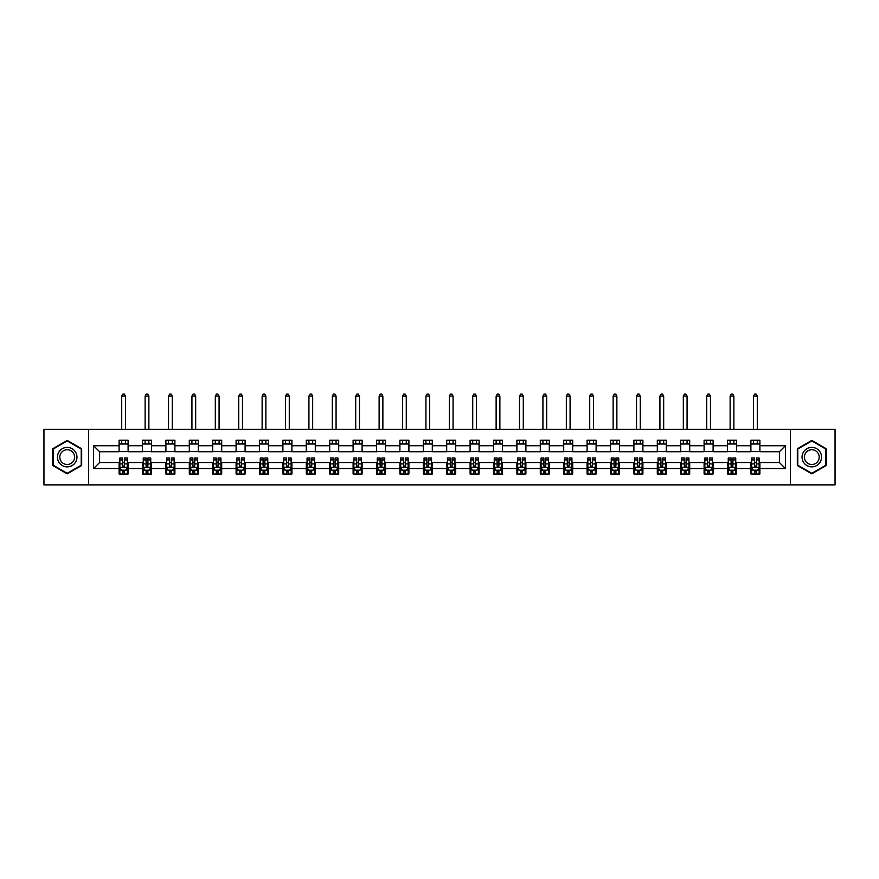 <?xml version="1.0" encoding="UTF-8"?>
<svg xmlns="http://www.w3.org/2000/svg" width="879" height="879" viewBox="0 0 879 879"><rect width="100%" height="100%" fill="white"/><g stroke="black" fill="none" stroke-linecap="round" stroke-linejoin="round"><path stroke-width="1.32" d="M790.353 484.878L835.05 484.878L835.05 429.37L790.353 429.37L790.353 484.878L88.647 484.878L88.647 429.37L43.95 429.37L43.95 484.878L88.647 484.878M790.353 429.37L88.647 429.37M759.895 445.73L759.895 440.247L750.897 440.247L750.897 445.73L736.503 445.73L736.503 440.247L727.504 440.247L727.504 445.73L713.1 445.73L713.1 440.247L704.101 440.247L704.101 445.73L689.696 445.73L689.696 440.247L680.698 440.247L680.698 445.73L666.304 445.73L666.304 440.247L657.305 440.247L657.305 445.73L642.901 445.73L642.901 440.247L633.902 440.247L633.902 445.73L619.497 445.73L619.497 440.247L610.498 440.247L610.498 445.73L596.105 445.73L596.105 440.247L587.095 440.247L587.095 445.73L572.701 445.73L572.701 440.247L563.703 440.247L563.703 445.73L549.298 445.73L549.298 440.247L540.299 440.247L540.299 445.73L525.895 445.73L525.895 440.247L516.896 440.247L516.896 445.73L502.502 445.73L502.502 440.247L493.504 440.247L493.504 445.73L479.099 445.73L479.099 440.247L470.1 440.247L470.1 445.73L455.696 445.73L455.696 440.247L446.697 440.247L446.697 445.73L432.303 445.73L432.303 440.247L423.304 440.247L423.304 445.73L408.9 445.73L408.9 440.247L399.901 440.247L399.901 445.73L385.496 445.73L385.496 440.247L376.498 440.247L376.498 445.73L362.104 445.73L362.104 440.247L353.105 440.247L353.105 445.73L338.701 445.73L338.701 440.247L329.702 440.247L329.702 445.73L315.297 445.73L315.297 440.247L306.299 440.247L306.299 445.73L291.905 445.73L291.905 440.247L282.895 440.247L282.895 445.73L268.502 445.73L268.502 440.247L259.503 440.247L259.503 445.73L245.098 445.73L245.098 440.247L236.099 440.247L236.099 445.73L221.695 445.73L221.695 440.247L212.696 440.247L212.696 445.73L198.302 445.73L198.302 440.247L189.304 440.247L189.304 445.73L174.899 445.73L174.899 440.247L165.9 440.247L165.9 445.73L151.496 445.73L151.496 440.247L142.497 440.247L142.497 445.73L128.103 445.73L128.103 440.247L119.105 440.247L119.105 445.73L93.603 445.73L93.603 468.529L99.602 462.53L119.105 462.53L119.105 474.001L128.103 474.001L128.103 462.53L142.497 462.53L142.497 474.001L151.496 474.001L151.496 462.53L165.9 462.53L165.9 474.001L174.899 474.001L174.899 462.53L189.304 462.53L189.304 474.001L198.302 474.001L198.302 462.53L212.696 462.53L212.696 474.001L221.695 474.001L221.695 462.53L236.099 462.53L236.099 474.001L245.098 474.001L245.098 462.53L259.503 462.53L259.503 474.001L268.502 474.001L268.502 462.53L282.895 462.53L282.895 474.001L291.905 474.001L291.905 462.53L306.299 462.53L306.299 474.001L315.297 474.001L315.297 462.53L329.702 462.53L329.702 474.001L338.701 474.001L338.701 462.53L353.105 462.53L353.105 474.001L362.104 474.001L362.104 462.53L376.498 462.53L376.498 474.001L385.496 474.001L385.496 462.53L399.901 462.53L399.901 474.001L408.9 474.001L408.9 462.53L423.304 462.53L423.304 474.001L432.303 474.001L432.303 462.53L446.697 462.53L446.697 474.001L455.696 474.001L455.696 462.53L470.1 462.53L470.1 474.001L479.099 474.001L479.099 462.53L493.504 462.53L493.504 474.001L502.502 474.001L502.502 462.53L516.896 462.53L516.896 474.001L525.895 474.001L525.895 462.53L540.299 462.53L540.299 474.001L549.298 474.001L549.298 462.53L563.703 462.53L563.703 474.001L572.701 474.001L572.701 462.53L587.095 462.53L587.095 474.001L596.105 474.001L596.105 462.53L610.498 462.53L610.498 474.001L619.497 474.001L619.497 462.53L633.902 462.53L633.902 474.001L642.901 474.001L642.901 462.53L657.305 462.53L657.305 474.001L666.304 474.001L666.304 462.53L680.698 462.53L680.698 474.001L689.696 474.001L689.696 462.53L704.101 462.53L704.101 474.001L713.1 474.001L713.1 462.53L727.504 462.53L727.504 474.001L736.503 474.001L736.503 462.53L750.897 462.53L750.897 474.001L759.895 474.001L759.895 462.53L779.398 462.53L779.398 451.729L759.895 451.729L759.895 445.73L785.397 445.73L785.397 468.529L759.895 468.529M750.897 468.529L736.503 468.529M727.504 468.529L713.1 468.529M704.101 468.529L689.696 468.529M680.698 468.529L666.304 468.529M657.305 468.529L642.901 468.529M633.902 468.529L619.497 468.529M610.498 468.529L596.105 468.529M587.095 468.529L572.701 468.529M563.703 468.529L549.298 468.529M540.299 468.529L525.895 468.529M516.896 468.529L502.502 468.529M493.504 468.529L479.099 468.529M470.1 468.529L455.696 468.529M446.697 468.529L432.303 468.529M423.304 468.529L408.9 468.529M399.901 468.529L385.496 468.529M376.498 468.529L362.104 468.529M353.105 468.529L338.701 468.529M329.702 468.529L315.297 468.529M306.299 468.529L291.905 468.529M282.895 468.529L268.502 468.529M259.503 468.529L245.098 468.529M236.099 468.529L221.695 468.529M212.696 468.529L198.302 468.529M189.304 468.529L174.899 468.529M165.9 468.529L151.496 468.529M142.497 468.529L128.103 468.529M119.105 468.529L93.603 468.529M750.897 445.73L750.897 451.729L736.503 451.729L736.503 445.73M727.504 445.73L727.504 451.729L713.1 451.729L713.1 445.73M704.101 445.73L704.101 451.729L689.696 451.729L689.696 445.73M680.698 445.73L680.698 451.729L666.304 451.729L666.304 445.73M657.305 445.73L657.305 451.729L642.901 451.729L642.901 445.73M633.902 445.73L633.902 451.729L619.497 451.729L619.497 445.73M610.498 445.73L610.498 451.729L596.105 451.729L596.105 445.73M587.095 445.73L587.095 451.729L572.701 451.729L572.701 445.73M563.703 445.73L563.703 451.729L549.298 451.729L549.298 445.73M540.299 445.73L540.299 451.729L525.895 451.729L525.895 445.73M516.896 445.73L516.896 451.729L502.502 451.729L502.502 445.73M493.504 445.73L493.504 451.729L479.099 451.729L479.099 445.73M470.1 445.73L470.1 451.729L455.696 451.729L455.696 445.73M446.697 445.73L446.697 451.729L432.303 451.729L432.303 445.73M423.304 445.73L423.304 451.729L408.9 451.729L408.9 445.73M399.901 445.73L399.901 451.729L385.496 451.729L385.496 445.73M376.498 445.73L376.498 451.729L362.104 451.729L362.104 445.73M353.105 445.73L353.105 451.729L338.701 451.729L338.701 445.73M329.702 445.73L329.702 451.729L315.297 451.729L315.297 445.73M306.299 445.73L306.299 451.729L291.905 451.729L291.905 445.73M282.895 445.73L282.895 451.729L268.502 451.729L268.502 445.73M259.503 445.73L259.503 451.729L245.098 451.729L245.098 445.73M236.099 445.73L236.099 451.729L221.695 451.729L221.695 445.73M212.696 445.73L212.696 451.729L198.302 451.729L198.302 445.73M189.304 445.73L189.304 451.729L174.899 451.729L174.899 445.73M165.9 445.73L165.9 451.729L151.496 451.729L151.496 445.73M142.497 445.73L142.497 451.729L128.103 451.729L128.103 445.73M119.105 445.73L119.105 451.729L99.602 451.729L93.603 445.73M99.602 451.729L99.602 462.53M785.397 468.529L779.398 462.53M779.398 451.729L785.397 445.73M119.105 444.005L128.103 444.005M119.105 451.575L128.103 451.575M119.105 462.673L119.852 462.673M122.697 462.673L124.499 462.673M127.345 462.673L128.103 462.673M119.105 470.254L119.852 470.254M122.697 470.254L124.499 470.254M127.345 470.254L128.103 470.254M142.497 462.673L143.255 462.673M146.101 462.673L147.903 462.673M150.748 462.673L151.496 462.673M142.497 470.254L143.255 470.254M146.101 470.254L147.903 470.254M150.748 470.254L151.496 470.254M142.497 444.005L151.496 444.005M142.497 451.575L151.496 451.575M165.9 462.673L166.647 462.673M169.504 462.673L171.295 462.673M174.152 462.673L174.899 462.673M165.9 470.254L166.647 470.254M169.504 470.254L171.295 470.254M174.152 470.254L174.899 470.254M165.9 444.005L174.899 444.005M165.9 451.575L174.899 451.575M189.304 462.673L190.051 462.673M192.897 462.673L194.698 462.673M197.555 462.673L198.302 462.673M189.304 470.254L190.051 470.254M192.897 470.254L194.698 470.254M197.555 470.254L198.302 470.254M189.304 444.005L198.302 444.005M189.304 451.575L198.302 451.575M212.696 462.673L213.454 462.673M216.3 462.673L218.102 462.673M220.948 462.673L221.695 462.673M212.696 470.254L213.454 470.254M216.3 470.254L218.102 470.254M220.948 470.254L221.695 470.254M212.696 444.005L221.695 444.005M212.696 451.575L221.695 451.575M236.099 462.673L236.847 462.673M239.703 462.673L241.505 462.673M244.351 462.673L245.098 462.673M236.099 470.254L236.847 470.254M239.703 470.254L241.505 470.254M244.351 470.254L245.098 470.254M236.099 444.005L245.098 444.005M236.099 451.575L245.098 451.575M259.503 462.673L260.25 462.673M263.096 462.673L264.898 462.673M267.754 462.673L268.502 462.673M259.503 470.254L260.25 470.254M263.096 470.254L264.898 470.254M267.754 470.254L268.502 470.254M259.503 444.005L268.502 444.005M259.503 451.575L268.502 451.575M282.895 462.673L283.653 462.673M286.499 462.673L288.301 462.673M291.147 462.673L291.905 462.673M282.895 470.254L283.653 470.254M286.499 470.254L288.301 470.254M291.147 470.254L291.905 470.254M282.895 444.005L291.905 444.005M282.895 451.575L291.905 451.575M306.299 462.673L307.046 462.673M309.902 462.673L311.704 462.673M314.55 462.673L315.297 462.673M306.299 470.254L307.046 470.254M309.902 470.254L311.704 470.254M314.55 470.254L315.297 470.254M306.299 444.005L315.297 444.005M306.299 451.575L315.297 451.575M329.702 462.673L330.449 462.673M333.295 462.673L335.097 462.673M337.954 462.673L338.701 462.673M329.702 470.254L330.449 470.254M333.295 470.254L335.097 470.254M337.954 470.254L338.701 470.254M329.702 444.005L338.701 444.005M329.702 451.575L338.701 451.575M353.105 462.673L353.852 462.673M356.698 462.673L358.5 462.673M361.346 462.673L362.104 462.673M353.105 470.254L353.852 470.254M356.698 470.254L358.5 470.254M361.346 470.254L362.104 470.254M353.105 444.005L362.104 444.005M353.105 451.575L362.104 451.575M376.498 462.673L377.245 462.673M380.102 462.673L381.904 462.673M384.749 462.673L385.496 462.673M376.498 470.254L377.245 470.254M380.102 470.254L381.904 470.254M384.749 470.254L385.496 470.254M376.498 444.005L385.496 444.005M376.498 451.575L385.496 451.575M399.901 462.673L400.648 462.673M403.505 462.673L405.296 462.673M408.153 462.673L408.9 462.673M399.901 470.254L400.648 470.254M403.505 470.254L405.296 470.254M408.153 470.254L408.9 470.254M399.901 444.005L408.9 444.005M399.901 451.575L408.9 451.575M423.304 462.673L424.052 462.673M426.897 462.673L428.699 462.673M431.545 462.673L432.303 462.673M423.304 470.254L424.052 470.254M426.897 470.254L428.699 470.254M431.545 470.254L432.303 470.254M423.304 444.005L432.303 444.005M423.304 451.575L432.303 451.575M446.697 462.673L447.455 462.673M450.301 462.673L452.103 462.673M454.948 462.673L455.696 462.673M446.697 470.254L447.455 470.254M450.301 470.254L452.103 470.254M454.948 470.254L455.696 470.254M446.697 444.005L455.696 444.005M446.697 451.575L455.696 451.575M470.1 462.673L470.847 462.673M473.704 462.673L475.495 462.673M478.352 462.673L479.099 462.673M470.1 470.254L470.847 470.254M473.704 470.254L475.495 470.254M478.352 470.254L479.099 470.254M470.1 444.005L479.099 444.005M470.1 451.575L479.099 451.575M493.504 462.673L494.251 462.673M497.096 462.673L498.898 462.673M501.755 462.673L502.502 462.673M493.504 470.254L494.251 470.254M497.096 470.254L498.898 470.254M501.755 470.254L502.502 470.254M493.504 444.005L502.502 444.005M493.504 451.575L502.502 451.575M516.896 462.673L517.654 462.673M520.5 462.673L522.302 462.673M525.148 462.673L525.895 462.673M516.896 470.254L517.654 470.254M520.5 470.254L522.302 470.254M525.148 470.254L525.895 470.254M516.896 444.005L525.895 444.005M516.896 451.575L525.895 451.575M540.299 462.673L541.046 462.673M543.903 462.673L545.705 462.673M548.551 462.673L549.298 462.673M540.299 470.254L541.046 470.254M543.903 470.254L545.705 470.254M548.551 470.254L549.298 470.254M540.299 444.005L549.298 444.005M540.299 451.575L549.298 451.575M563.703 462.673L564.45 462.673M567.296 462.673L569.098 462.673M571.954 462.673L572.701 462.673M563.703 470.254L564.45 470.254M567.296 470.254L569.098 470.254M571.954 470.254L572.701 470.254M563.703 444.005L572.701 444.005M563.703 451.575L572.701 451.575M587.095 462.673L587.853 462.673M590.699 462.673L592.501 462.673M595.347 462.673L596.105 462.673M587.095 470.254L587.853 470.254M590.699 470.254L592.501 470.254M595.347 470.254L596.105 470.254M587.095 444.005L596.105 444.005M587.095 451.575L596.105 451.575M610.498 462.673L611.246 462.673M614.102 462.673L615.904 462.673M618.75 462.673L619.497 462.673M610.498 470.254L611.246 470.254M614.102 470.254L615.904 470.254M618.75 470.254L619.497 470.254M610.498 444.005L619.497 444.005M610.498 451.575L619.497 451.575M633.902 462.673L634.649 462.673M637.495 462.673L639.297 462.673M642.153 462.673L642.901 462.673M633.902 470.254L634.649 470.254M637.495 470.254L639.297 470.254M642.153 470.254L642.901 470.254M633.902 444.005L642.901 444.005M633.902 451.575L642.901 451.575M657.305 462.673L658.052 462.673M660.898 462.673L662.7 462.673M665.546 462.673L666.304 462.673M657.305 470.254L658.052 470.254M660.898 470.254L662.7 470.254M665.546 470.254L666.304 470.254M657.305 444.005L666.304 444.005M657.305 451.575L666.304 451.575M680.698 462.673L681.445 462.673M684.301 462.673L686.103 462.673M688.949 462.673L689.696 462.673M680.698 470.254L681.445 470.254M684.301 470.254L686.103 470.254M688.949 470.254L689.696 470.254M680.698 444.005L689.696 444.005M680.698 451.575L689.696 451.575M704.101 462.673L704.848 462.673M707.705 462.673L709.496 462.673M712.353 462.673L713.1 462.673M704.101 470.254L704.848 470.254M707.705 470.254L709.496 470.254M712.353 470.254L713.1 470.254M704.101 444.005L713.1 444.005M704.101 451.575L713.1 451.575M727.504 462.673L728.251 462.673M731.097 462.673L732.899 462.673M735.745 462.673L736.503 462.673M727.504 470.254L728.251 470.254M731.097 470.254L732.899 470.254M735.745 470.254L736.503 470.254M727.504 444.005L736.503 444.005M727.504 451.575L736.503 451.575M750.897 462.673L751.655 462.673M754.501 462.673L756.303 462.673M759.148 462.673L759.895 462.673M750.897 470.254L751.655 470.254M754.501 470.254L756.303 470.254M759.148 470.254L759.895 470.254M750.897 444.005L759.895 444.005M750.897 451.575L759.895 451.575M67.2 473.836L81.67 465.485L81.67 448.762L67.2 440.412L52.729 448.762L52.729 465.485L67.2 473.836M826.271 448.762L811.8 440.412L797.33 448.762L797.33 465.485L811.8 473.836L826.271 465.485L826.271 448.762M122.697 472.045L124.499 472.045M119.852 459.904L122.697 459.904L122.697 458.025L119.852 458.025L119.852 467.178L121.346 470.177L125.851 470.177L127.345 467.178L127.345 458.025L124.499 458.025L124.499 459.904L127.345 459.904M127.345 467.178L127.345 474.001M119.852 467.178L119.852 474.001M124.499 470.177L124.499 474.001M122.697 474.001L122.697 470.177M122.697 459.904L122.697 466.046L124.499 466.046L124.499 459.904M125.477 444.005L125.477 440.247M125.477 429.37L125.477 396.077L121.72 396.077L121.72 429.37M121.72 444.005L121.72 440.247M121.72 396.077L122.851 394.122L124.346 394.122L125.477 396.077M75.649 462.002A9.746 9.746 0 0 0 72.078 448.686A9.746 9.746 0 0 0 58.761 452.245A9.746 9.746 0 0 0 62.321 465.573A9.746 9.746 0 0 0 75.649 462.002M73.594 460.816A7.384 7.384 0 0 0 70.891 450.729A7.384 7.384 0 0 0 60.805 453.432A7.384 7.384 0 0 0 63.508 463.519A7.384 7.384 0 0 0 73.594 460.816M53.179 465.222L53.179 449.026L67.2 440.928L81.22 449.026L81.22 465.222L67.2 473.32L53.179 465.222M811.8 447.378A9.746 9.746 0 0 0 802.055 457.124A9.746 9.746 0 0 0 811.8 466.87A9.746 9.746 0 0 0 821.546 457.124A9.746 9.746 0 0 0 811.8 447.378M811.8 449.74A7.384 7.384 0 0 0 804.417 457.124A7.384 7.384 0 0 0 811.8 464.508A7.384 7.384 0 0 0 819.184 457.124A7.384 7.384 0 0 0 811.8 449.74M825.82 465.222L811.8 473.32L797.78 465.222L797.78 449.026L811.8 440.928L825.82 449.026L825.82 465.222M146.101 472.045L147.903 472.045M143.255 459.904L146.101 459.904L146.101 458.025L143.255 458.025L143.255 467.178L144.749 470.177L149.254 470.177L150.748 467.178L150.748 458.025L147.903 458.025L147.903 459.904L150.748 459.904M150.748 467.178L150.748 474.001M143.255 467.178L143.255 474.001M147.903 470.177L147.903 474.001M146.101 474.001L146.101 470.177M146.101 459.904L146.101 466.046L147.903 466.046L147.903 459.904M148.87 444.005L148.87 440.247M148.87 429.37L148.87 396.077L145.123 396.077L145.123 429.37M145.123 444.005L145.123 440.247M145.123 396.077L146.255 394.122L147.749 394.122L148.87 396.077M169.504 472.045L171.295 472.045M166.647 459.904L169.504 459.904L169.504 458.025L166.647 458.025L166.647 467.178L168.153 470.177L172.647 470.177L174.152 467.178L174.152 458.025L171.295 458.025L171.295 459.904L174.152 459.904M174.152 467.178L174.152 474.001M166.647 467.178L166.647 474.001M171.295 470.177L171.295 474.001M169.504 474.001L169.504 470.177M169.504 459.904L169.504 466.046L171.295 466.046L171.295 459.904M172.273 444.005L172.273 440.247M172.273 429.37L172.273 396.077L168.526 396.077L168.526 429.37M168.526 444.005L168.526 440.247M168.526 396.077L169.647 394.122L171.152 394.122L172.273 396.077M192.897 472.045L194.698 472.045M190.051 459.904L192.897 459.904L192.897 458.025L190.051 458.025L190.051 467.178L191.545 470.177L196.05 470.177L197.555 467.178L197.555 458.025L194.698 458.025L194.698 459.904L197.555 459.904M197.555 467.178L197.555 474.001M190.051 467.178L190.051 474.001M194.698 470.177L194.698 474.001M192.897 474.001L192.897 470.177M192.897 459.904L192.897 466.046L194.698 466.046L194.698 459.904M195.676 444.005L195.676 440.247M195.676 429.37L195.676 396.077L191.93 396.077L191.93 429.37M191.93 444.005L191.93 440.247M191.93 396.077L193.05 394.122L194.545 394.122L195.676 396.077M216.3 472.045L218.102 472.045M213.454 459.904L216.3 459.904L216.3 458.025L213.454 458.025L213.454 467.178L214.948 470.177L219.453 470.177L220.948 467.178L220.948 458.025L218.102 458.025L218.102 459.904L220.948 459.904M220.948 467.178L220.948 474.001M213.454 467.178L213.454 474.001M218.102 470.177L218.102 474.001M216.3 474.001L216.3 470.177M216.3 459.904L216.3 466.046L218.102 466.046L218.102 459.904M219.08 444.005L219.08 440.247M219.08 429.37L219.08 396.077L215.322 396.077L215.322 429.37M215.322 444.005L215.322 440.247M215.322 396.077L216.454 394.122L217.948 394.122L219.08 396.077M239.703 472.045L241.505 472.045M236.847 459.904L239.703 459.904L239.703 458.025L236.847 458.025L236.847 467.178L238.352 470.177L242.846 470.177L244.351 467.178L244.351 458.025L241.505 458.025L241.505 459.904L244.351 459.904M244.351 467.178L244.351 474.001M236.847 467.178L236.847 474.001M241.505 470.177L241.505 474.001M239.703 474.001L239.703 470.177M239.703 459.904L239.703 466.046L241.505 466.046L241.505 459.904M242.472 444.005L242.472 440.247M242.472 429.37L242.472 396.077L238.725 396.077L238.725 429.37M238.725 444.005L238.725 440.247M238.725 396.077L239.846 394.122L241.351 394.122L242.472 396.077M263.096 472.045L264.898 472.045M260.25 459.904L263.096 459.904L263.096 458.025L260.25 458.025L260.25 467.178L261.755 470.177L266.249 470.177L267.754 467.178L267.754 458.025L264.898 458.025L264.898 459.904L267.754 459.904M267.754 467.178L267.754 474.001M260.25 467.178L260.25 474.001M264.898 470.177L264.898 474.001M263.096 474.001L263.096 470.177M263.096 459.904L263.096 466.046L264.898 466.046L264.898 459.904M265.876 444.005L265.876 440.247M265.876 429.37L265.876 396.077L262.129 396.077L262.129 429.37M262.129 444.005L262.129 440.247M262.129 396.077L263.25 394.122L264.755 394.122L265.876 396.077M286.499 472.045L288.301 472.045M283.653 459.904L286.499 459.904L286.499 458.025L283.653 458.025L283.653 467.178L285.148 470.177L289.652 470.177L291.147 467.178L291.147 458.025L288.301 458.025L288.301 459.904L291.147 459.904M291.147 467.178L291.147 474.001M283.653 467.178L283.653 474.001M288.301 470.177L288.301 474.001M286.499 474.001L286.499 470.177M286.499 459.904L286.499 466.046L288.301 466.046L288.301 459.904M289.279 444.005L289.279 440.247M289.279 429.37L289.279 396.077L285.521 396.077L285.521 429.37M285.521 444.005L285.521 440.247M285.521 396.077L286.653 394.122L288.147 394.122L289.279 396.077M309.902 472.045L311.704 472.045M307.046 459.904L309.902 459.904L309.902 458.025L307.046 458.025L307.046 467.178L308.551 470.177L313.045 470.177L314.55 467.178L314.55 458.025L311.704 458.025L311.704 459.904L314.55 459.904M314.55 467.178L314.55 474.001M307.046 467.178L307.046 474.001M311.704 470.177L311.704 474.001M309.902 474.001L309.902 470.177M309.902 459.904L309.902 466.046L311.704 466.046L311.704 459.904M312.671 444.005L312.671 440.247M312.671 429.37L312.671 396.077L308.925 396.077L308.925 429.37M308.925 444.005L308.925 440.247M308.925 396.077L310.045 394.122L311.551 394.122L312.671 396.077M333.295 472.045L335.097 472.045M330.449 459.904L333.295 459.904L333.295 458.025L330.449 458.025L330.449 467.178L331.954 470.177L336.448 470.177L337.954 467.178L337.954 458.025L335.097 458.025L335.097 459.904L337.954 459.904M337.954 467.178L337.954 474.001M330.449 467.178L330.449 474.001M335.097 470.177L335.097 474.001M333.295 474.001L333.295 470.177M333.295 459.904L333.295 466.046L335.097 466.046L335.097 459.904M336.075 444.005L336.075 440.247M336.075 429.37L336.075 396.077L332.328 396.077L332.328 429.37M332.328 444.005L332.328 440.247M332.328 396.077L333.449 394.122L334.954 394.122L336.075 396.077M356.698 472.045L358.5 472.045M353.852 459.904L356.698 459.904L356.698 458.025L353.852 458.025L353.852 467.178L355.347 470.177L359.852 470.177L361.346 467.178L361.346 458.025L358.5 458.025L358.5 459.904L361.346 459.904M361.346 467.178L361.346 474.001M353.852 467.178L353.852 474.001M358.5 470.177L358.5 474.001M356.698 474.001L356.698 470.177M356.698 459.904L356.698 466.046L358.5 466.046L358.5 459.904M359.478 444.005L359.478 440.247M359.478 429.37L359.478 396.077L355.72 396.077L355.72 429.37M355.72 444.005L355.72 440.247M355.72 396.077L356.852 394.122L358.346 394.122L359.478 396.077M380.102 472.045L381.904 472.045M377.245 459.904L380.102 459.904L380.102 458.025L377.245 458.025L377.245 467.178L378.75 470.177L383.255 470.177L384.749 467.178L384.749 458.025L381.904 458.025L381.904 459.904L384.749 459.904M384.749 467.178L384.749 474.001M377.245 467.178L377.245 474.001M381.904 470.177L381.904 474.001M380.102 474.001L380.102 470.177M380.102 459.904L380.102 466.046L381.904 466.046L381.904 459.904M382.87 444.005L382.87 440.247M382.87 429.37L382.87 396.077L379.124 396.077L379.124 429.37M379.124 444.005L379.124 440.247M379.124 396.077L380.255 394.122L381.75 394.122L382.87 396.077M403.505 472.045L405.296 472.045M400.648 459.904L403.505 459.904L403.505 458.025L400.648 458.025L400.648 467.178L402.153 470.177L406.647 470.177L408.153 467.178L408.153 458.025L405.296 458.025L405.296 459.904L408.153 459.904M408.153 467.178L408.153 474.001M400.648 467.178L400.648 474.001M405.296 470.177L405.296 474.001M403.505 474.001L403.505 470.177M403.505 459.904L403.505 466.046L405.296 466.046L405.296 459.904M406.274 444.005L406.274 440.247M406.274 429.37L406.274 396.077L402.527 396.077L402.527 429.37M402.527 444.005L402.527 440.247M402.527 396.077L403.648 394.122L405.153 394.122L406.274 396.077M426.897 472.045L428.699 472.045M424.052 459.904L426.897 459.904L426.897 458.025L424.052 458.025L424.052 467.178L425.546 470.177L430.051 470.177L431.545 467.178L431.545 458.025L428.699 458.025L428.699 459.904L431.545 459.904M431.545 467.178L431.545 474.001M424.052 467.178L424.052 474.001M428.699 470.177L428.699 474.001M426.897 474.001L426.897 470.177M426.897 459.904L426.897 466.046L428.699 466.046L428.699 459.904M429.677 444.005L429.677 440.247M429.677 429.37L429.677 396.077L425.93 396.077L425.93 429.37M425.93 444.005L425.93 440.247M425.93 396.077L427.051 394.122L428.545 394.122L429.677 396.077M450.301 472.045L452.103 472.045M447.455 459.904L450.301 459.904L450.301 458.025L447.455 458.025L447.455 467.178L448.949 470.177L453.454 470.177L454.948 467.178L454.948 458.025L452.103 458.025L452.103 459.904L454.948 459.904M454.948 467.178L454.948 474.001M447.455 467.178L447.455 474.001M452.103 470.177L452.103 474.001M450.301 474.001L450.301 470.177M450.301 459.904L450.301 466.046L452.103 466.046L452.103 459.904M453.07 444.005L453.07 440.247M453.07 429.37L453.07 396.077L449.323 396.077L449.323 429.37M449.323 444.005L449.323 440.247M449.323 396.077L450.455 394.122L451.949 394.122L453.07 396.077M473.704 472.045L475.495 472.045M470.847 459.904L473.704 459.904L473.704 458.025L470.847 458.025L470.847 467.178L472.353 470.177L476.847 470.177L478.352 467.178L478.352 458.025L475.495 458.025L475.495 459.904L478.352 459.904M478.352 467.178L478.352 474.001M470.847 467.178L470.847 474.001M475.495 470.177L475.495 474.001M473.704 474.001L473.704 470.177M473.704 459.904L473.704 466.046L475.495 466.046L475.495 459.904M476.473 444.005L476.473 440.247M476.473 429.37L476.473 396.077L472.726 396.077L472.726 429.37M472.726 444.005L472.726 440.247M472.726 396.077L473.847 394.122L475.352 394.122L476.473 396.077M497.096 472.045L498.898 472.045M494.251 459.904L497.096 459.904L497.096 458.025L494.251 458.025L494.251 467.178L495.745 470.177L500.25 470.177L501.755 467.178L501.755 458.025L498.898 458.025L498.898 459.904L501.755 459.904M501.755 467.178L501.755 474.001M494.251 467.178L494.251 474.001M498.898 470.177L498.898 474.001M497.096 474.001L497.096 470.177M497.096 459.904L497.096 466.046L498.898 466.046L498.898 459.904M499.876 444.005L499.876 440.247M499.876 429.37L499.876 396.077L496.13 396.077L496.13 429.37M496.13 444.005L496.13 440.247M496.13 396.077L497.25 394.122L498.745 394.122L499.876 396.077M520.5 472.045L522.302 472.045M517.654 459.904L520.5 459.904L520.5 458.025L517.654 458.025L517.654 467.178L519.148 470.177L523.653 470.177L525.148 467.178L525.148 458.025L522.302 458.025L522.302 459.904L525.148 459.904M525.148 467.178L525.148 474.001M517.654 467.178L517.654 474.001M522.302 470.177L522.302 474.001M520.5 474.001L520.5 470.177M520.5 459.904L520.5 466.046L522.302 466.046L522.302 459.904M523.28 444.005L523.28 440.247M523.28 429.37L523.28 396.077L519.522 396.077L519.522 429.37M519.522 444.005L519.522 440.247M519.522 396.077L520.654 394.122L522.148 394.122L523.28 396.077M543.903 472.045L545.705 472.045M541.046 459.904L543.903 459.904L543.903 458.025L541.046 458.025L541.046 467.178L542.552 470.177L547.046 470.177L548.551 467.178L548.551 458.025L545.705 458.025L545.705 459.904L548.551 459.904M548.551 467.178L548.551 474.001M541.046 467.178L541.046 474.001M545.705 470.177L545.705 474.001M543.903 474.001L543.903 470.177M543.903 459.904L543.903 466.046L545.705 466.046L545.705 459.904M546.672 444.005L546.672 440.247M546.672 429.37L546.672 396.077L542.925 396.077L542.925 429.37M542.925 444.005L542.925 440.247M542.925 396.077L544.046 394.122L545.551 394.122L546.672 396.077M567.296 472.045L569.098 472.045M564.45 459.904L567.296 459.904L567.296 458.025L564.45 458.025L564.45 467.178L565.955 470.177L570.449 470.177L571.954 467.178L571.954 458.025L569.098 458.025L569.098 459.904L571.954 459.904M571.954 467.178L571.954 474.001M564.45 467.178L564.45 474.001M569.098 470.177L569.098 474.001M567.296 474.001L567.296 470.177M567.296 459.904L567.296 466.046L569.098 466.046L569.098 459.904M570.075 444.005L570.075 440.247M570.075 429.37L570.075 396.077L566.329 396.077L566.329 429.37M566.329 444.005L566.329 440.247M566.329 396.077L567.449 394.122L568.955 394.122L570.075 396.077M590.699 472.045L592.501 472.045M587.853 459.904L590.699 459.904L590.699 458.025L587.853 458.025L587.853 467.178L589.348 470.177L593.852 470.177L595.347 467.178L595.347 458.025L592.501 458.025L592.501 459.904L595.347 459.904M595.347 467.178L595.347 474.001M587.853 467.178L587.853 474.001M592.501 470.177L592.501 474.001M590.699 474.001L590.699 470.177M590.699 459.904L590.699 466.046L592.501 466.046L592.501 459.904M593.479 444.005L593.479 440.247M593.479 429.37L593.479 396.077L589.721 396.077L589.721 429.37M589.721 444.005L589.721 440.247M589.721 396.077L590.853 394.122L592.347 394.122L593.479 396.077M614.102 472.045L615.904 472.045M611.246 459.904L614.102 459.904L614.102 458.025L611.246 458.025L611.246 467.178L612.751 470.177L617.245 470.177L618.75 467.178L618.75 458.025L615.904 458.025L615.904 459.904L618.75 459.904M618.75 467.178L618.75 474.001M611.246 467.178L611.246 474.001M615.904 470.177L615.904 474.001M614.102 474.001L614.102 470.177M614.102 459.904L614.102 466.046L615.904 466.046L615.904 459.904M616.871 444.005L616.871 440.247M616.871 429.37L616.871 396.077L613.124 396.077L613.124 429.37M613.124 444.005L613.124 440.247M613.124 396.077L614.245 394.122L615.75 394.122L616.871 396.077M637.495 472.045L639.297 472.045M634.649 459.904L637.495 459.904L637.495 458.025L634.649 458.025L634.649 467.178L636.154 470.177L640.648 470.177L642.153 467.178L642.153 458.025L639.297 458.025L639.297 459.904L642.153 459.904M642.153 467.178L642.153 474.001M634.649 467.178L634.649 474.001M639.297 470.177L639.297 474.001M637.495 474.001L637.495 470.177M637.495 459.904L637.495 466.046L639.297 466.046L639.297 459.904M640.275 444.005L640.275 440.247M640.275 429.37L640.275 396.077L636.528 396.077L636.528 429.37M636.528 444.005L636.528 440.247M636.528 396.077L637.649 394.122L639.154 394.122L640.275 396.077M660.898 472.045L662.7 472.045M658.052 459.904L660.898 459.904L660.898 458.025L658.052 458.025L658.052 467.178L659.547 470.177L664.052 470.177L665.546 467.178L665.546 458.025L662.7 458.025L662.7 459.904L665.546 459.904M665.546 467.178L665.546 474.001M658.052 467.178L658.052 474.001M662.7 470.177L662.7 474.001M660.898 474.001L660.898 470.177M660.898 459.904L660.898 466.046L662.7 466.046L662.7 459.904M663.678 444.005L663.678 440.247M663.678 429.37L663.678 396.077L659.92 396.077L659.92 429.37M659.92 444.005L659.92 440.247M659.92 396.077L661.052 394.122L662.546 394.122L663.678 396.077M684.301 472.045L686.103 472.045M681.445 459.904L684.301 459.904L684.301 458.025L681.445 458.025L681.445 467.178L682.95 470.177L687.455 470.177L688.949 467.178L688.949 458.025L686.103 458.025L686.103 459.904L688.949 459.904M688.949 467.178L688.949 474.001M681.445 467.178L681.445 474.001M686.103 470.177L686.103 474.001M684.301 474.001L684.301 470.177M684.301 459.904L684.301 466.046L686.103 466.046L686.103 459.904M687.07 444.005L687.07 440.247M687.07 429.37L687.07 396.077L683.324 396.077L683.324 429.37M683.324 444.005L683.324 440.247M683.324 396.077L684.455 394.122L685.95 394.122L687.07 396.077M707.705 472.045L709.496 472.045M704.848 459.904L707.705 459.904L707.705 458.025L704.848 458.025L704.848 467.178L706.353 470.177L710.847 470.177L712.353 467.178L712.353 458.025L709.496 458.025L709.496 459.904L712.353 459.904M712.353 467.178L712.353 474.001M704.848 467.178L704.848 474.001M709.496 470.177L709.496 474.001M707.705 474.001L707.705 470.177M707.705 459.904L707.705 466.046L709.496 466.046L709.496 459.904M710.474 444.005L710.474 440.247M710.474 429.37L710.474 396.077L706.727 396.077L706.727 429.37M706.727 444.005L706.727 440.247M706.727 396.077L707.848 394.122L709.353 394.122L710.474 396.077M731.097 472.045L732.899 472.045M728.251 459.904L731.097 459.904L731.097 458.025L728.251 458.025L728.251 467.178L729.746 470.177L734.251 470.177L735.745 467.178L735.745 458.025L732.899 458.025L732.899 459.904L735.745 459.904M735.745 467.178L735.745 474.001M728.251 467.178L728.251 474.001M732.899 470.177L732.899 474.001M731.097 474.001L731.097 470.177M731.097 459.904L731.097 466.046L732.899 466.046L732.899 459.904M733.877 444.005L733.877 440.247M733.877 429.37L733.877 396.077L730.13 396.077L730.13 429.37M730.13 444.005L730.13 440.247M730.13 396.077L731.251 394.122L732.745 394.122L733.877 396.077M754.501 472.045L756.303 472.045M751.655 459.904L754.501 459.904L754.501 458.025L751.655 458.025L751.655 467.178L753.149 470.177L757.654 470.177L759.148 467.178L759.148 458.025L756.303 458.025L756.303 459.904L759.148 459.904M759.148 467.178L759.148 474.001M751.655 467.178L751.655 474.001M756.303 470.177L756.303 474.001M754.501 474.001L754.501 470.177M754.501 459.904L754.501 466.046L756.303 466.046L756.303 459.904M757.28 444.005L757.28 440.247M757.28 429.37L757.28 396.077L753.523 396.077L753.523 429.37M753.523 444.005L753.523 440.247M753.523 396.077L754.654 394.122L756.149 394.122L757.28 396.077M119.885 467.254L127.312 467.254M127.345 469.99L125.939 469.99M121.258 469.99L119.852 469.99M124.499 463.925L127.345 463.925M119.852 463.925L122.697 463.925M122.697 471.1L124.499 471.1M143.288 467.254L150.716 467.254M150.748 469.99L149.342 469.99M144.661 469.99L143.255 469.99M147.903 463.925L150.748 463.925M143.255 463.925L146.101 463.925M146.101 471.1L147.903 471.1M166.691 467.254L174.108 467.254M174.152 469.99L172.745 469.99M168.065 469.99L166.647 469.99M171.295 463.925L174.152 463.925M166.647 463.925L169.504 463.925M169.504 471.1L171.295 471.1M190.084 467.254L197.511 467.254M197.555 469.99L196.138 469.99M191.457 469.99L190.051 469.99M194.698 463.925L197.555 463.925M190.051 463.925L192.897 463.925M192.897 471.1L194.698 471.1M213.487 467.254L220.915 467.254M220.948 469.99L219.541 469.99M214.861 469.99L213.454 469.99M218.102 463.925L220.948 463.925M213.454 463.925L216.3 463.925M216.3 471.1L218.102 471.1M236.89 467.254L244.307 467.254M244.351 469.99L242.945 469.99M238.264 469.99L236.847 469.99M241.505 463.925L244.351 463.925M236.847 463.925L239.703 463.925M239.703 471.1L241.505 471.1M260.283 467.254L267.71 467.254M267.754 469.99L266.337 469.99M261.656 469.99L260.25 469.99M264.898 463.925L267.754 463.925M260.25 463.925L263.096 463.925M263.096 471.1L264.898 471.1M283.686 467.254L291.114 467.254M291.147 469.99L289.74 469.99M285.06 469.99L283.653 469.99M288.301 463.925L291.147 463.925M283.653 463.925L286.499 463.925M286.499 471.1L288.301 471.1M307.09 467.254L314.517 467.254M314.55 469.99L313.144 469.99M308.463 469.99L307.046 469.99M311.704 463.925L314.55 463.925M307.046 463.925L309.902 463.925M309.902 471.1L311.704 471.1M330.482 467.254L337.91 467.254M337.954 469.99L336.536 469.99M331.855 469.99L330.449 469.99M335.097 463.925L337.954 463.925M330.449 463.925L333.295 463.925M333.295 471.1L335.097 471.1M353.885 467.254L361.313 467.254M361.346 469.99L359.94 469.99M355.259 469.99L353.852 469.99M358.5 463.925L361.346 463.925M353.852 463.925L356.698 463.925M356.698 471.1L358.5 471.1M377.289 467.254L384.716 467.254M384.749 469.99L383.343 469.99M378.662 469.99L377.245 469.99M381.904 463.925L384.749 463.925M377.245 463.925L380.102 463.925M380.102 471.1L381.904 471.1M400.692 467.254L408.109 467.254M408.153 469.99L406.735 469.99M402.055 469.99L400.648 469.99M405.296 463.925L408.153 463.925M400.648 463.925L403.505 463.925M403.505 471.1L405.296 471.1M424.085 467.254L431.512 467.254M431.545 469.99L430.139 469.99M425.458 469.99L424.052 469.99M428.699 463.925L431.545 463.925M424.052 463.925L426.897 463.925M426.897 471.1L428.699 471.1M447.488 467.254L454.915 467.254M454.948 469.99L453.542 469.99M448.861 469.99L447.455 469.99M452.103 463.925L454.948 463.925M447.455 463.925L450.301 463.925M450.301 471.1L452.103 471.1M470.891 467.254L478.308 467.254M478.352 469.99L476.945 469.99M472.265 469.99L470.847 469.99M475.495 463.925L478.352 463.925M470.847 463.925L473.704 463.925M473.704 471.1L475.495 471.1M494.284 467.254L501.711 467.254M501.755 469.99L500.338 469.99M495.657 469.99L494.251 469.99M498.898 463.925L501.755 463.925M494.251 463.925L497.096 463.925M497.096 471.1L498.898 471.1M517.687 467.254L525.115 467.254M525.148 469.99L523.741 469.99M519.06 469.99L517.654 469.99M522.302 463.925L525.148 463.925M517.654 463.925L520.5 463.925M520.5 471.1L522.302 471.1M541.09 467.254L548.518 467.254M548.551 469.99L547.145 469.99M542.464 469.99L541.046 469.99M545.705 463.925L548.551 463.925M541.046 463.925L543.903 463.925M543.903 471.1L545.705 471.1M564.483 467.254L571.91 467.254M571.954 469.99L570.537 469.99M565.856 469.99L564.45 469.99M569.098 463.925L571.954 463.925M564.45 463.925L567.296 463.925M567.296 471.1L569.098 471.1M587.886 467.254L595.314 467.254M595.347 469.99L593.94 469.99M589.26 469.99L587.853 469.99M592.501 463.925L595.347 463.925M587.853 463.925L590.699 463.925M590.699 471.1L592.501 471.1M611.29 467.254L618.717 467.254M618.75 469.99L617.344 469.99M612.663 469.99L611.246 469.99M615.904 463.925L618.75 463.925M611.246 463.925L614.102 463.925M614.102 471.1L615.904 471.1M634.693 467.254L642.109 467.254M642.153 469.99L640.736 469.99M636.055 469.99L634.649 469.99M639.297 463.925L642.153 463.925M634.649 463.925L637.495 463.925M637.495 471.1L639.297 471.1M658.085 467.254L665.513 467.254M665.546 469.99L664.139 469.99M659.459 469.99L658.052 469.99M662.7 463.925L665.546 463.925M658.052 463.925L660.898 463.925M660.898 471.1L662.7 471.1M681.489 467.254L688.916 467.254M688.949 469.99L687.543 469.99M682.862 469.99L681.445 469.99M686.103 463.925L688.949 463.925M681.445 463.925L684.301 463.925M684.301 471.1L686.103 471.1M704.892 467.254L712.309 467.254M712.353 469.99L710.935 469.99M706.255 469.99L704.848 469.99M709.496 463.925L712.353 463.925M704.848 463.925L707.705 463.925M707.705 471.1L709.496 471.1M728.284 467.254L735.712 467.254M735.745 469.99L734.339 469.99M729.658 469.99L728.251 469.99M732.899 463.925L735.745 463.925M728.251 463.925L731.097 463.925M731.097 471.1L732.899 471.1M751.688 467.254L759.115 467.254M759.148 469.99L757.742 469.99M753.061 469.99L751.655 469.99M756.303 463.925L759.148 463.925M751.655 463.925L754.501 463.925M754.501 471.1L756.303 471.1"/></g></svg>
